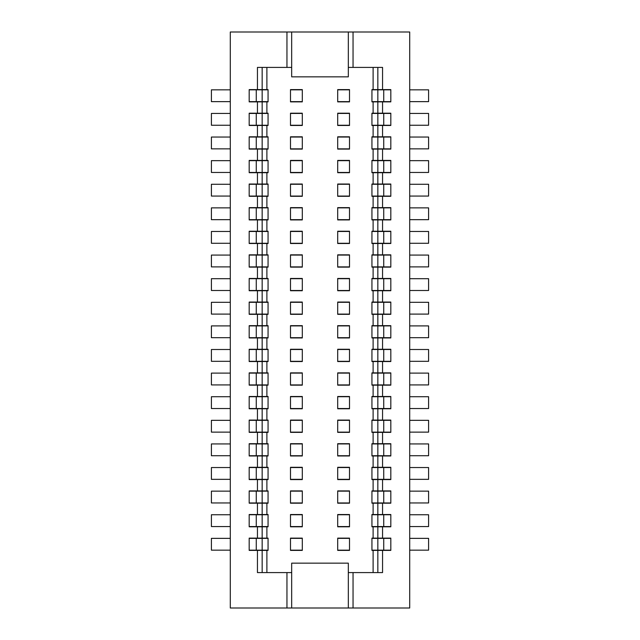 <?xml version="1.0" encoding="UTF-8"?>
<svg xmlns="http://www.w3.org/2000/svg" width="640" height="640" viewBox="0 0 640 640"><rect width="100%" height="100%" fill="white"/><g stroke="black" fill="none" stroke-linecap="round" stroke-linejoin="round"><path stroke-width="0.96" d="M290.488 231.472L302.296 231.472M302.296 243.28L290.488 243.28M348.328 67.408L348.328 32L409.704 32L409.704 608L353.048 608L353.048 572.592L348.328 572.592L348.328 563.144L291.672 563.144L291.672 608L230.296 608L230.296 32L286.952 32L286.952 67.408L291.672 67.408L291.672 76.856L348.328 76.856L348.328 67.408L382.56 67.408L382.56 89.6L390.816 89.6L390.816 101.872L377.84 101.872L377.84 113.208L390.816 113.208L390.816 125.48L382.56 125.48L382.56 136.816L390.816 136.816L390.816 149.088L373.112 149.088L373.112 160.416L382.56 160.416L382.56 149.088M348.328 32L286.952 32M377.84 67.408L377.84 89.6L382.56 89.6M353.048 32L353.048 67.408M268.064 125.248L256.264 125.248L256.264 113.44L249.184 113.44M256.264 125.248L249.184 125.248M290.488 101.872L290.488 89.6L302.296 89.6L302.296 101.872L290.488 101.872M302.296 125.248L290.488 125.248M230.296 125.248L211.408 125.248L211.408 113.44L230.296 113.44M373.112 67.408L373.112 89.6L377.84 89.6M262.16 196.064L262.16 184.264L256.264 184.264L256.264 196.064L268.064 196.064M377.84 101.872L371.936 101.872L371.936 89.6L373.112 89.6M337.704 89.6L349.512 89.6L349.512 101.872L337.704 101.872L337.704 89.6M266.888 67.408L266.888 89.6L268.064 89.6L268.064 101.872L262.16 101.872L262.16 113.208L249.184 113.208L249.184 125.48L268.064 125.48L268.064 113.208L262.16 113.208M266.888 89.6L249.184 89.6L249.184 101.872L262.16 101.872M382.56 125.48L373.112 125.48L373.112 136.816L382.56 136.816M373.112 125.48L371.936 125.48L371.936 113.208L377.84 113.208M337.704 113.208L337.704 125.48L349.512 125.48L349.512 113.208L337.704 113.208M377.84 136.816L377.84 125.48M302.296 113.208L290.488 113.208L290.488 125.48L302.296 125.48L302.296 113.208M373.112 101.872L373.112 113.208M382.56 101.872L382.56 113.208M373.112 184.024L382.56 184.024L382.56 172.696L373.112 172.696L373.112 184.024L371.936 184.024L371.936 196.304L382.56 196.304L382.56 207.632L390.816 207.632L390.816 219.912L373.112 219.912L373.112 231.24L371.936 231.24L371.936 243.512L382.56 243.512L382.56 254.848L390.816 254.848L390.816 267.12L377.84 267.12L377.84 278.456L371.936 278.456L371.936 290.728L373.112 290.728L373.112 302.056L371.936 302.056L371.936 314.336L382.56 314.336L382.56 325.664L377.84 325.664L377.84 314.336M373.112 149.088L371.936 149.088L371.936 136.816L373.112 136.816M337.704 136.816L349.512 136.816L349.512 149.088L337.704 149.088L337.704 136.816M290.488 136.816L302.296 136.816L302.296 149.088L290.488 149.088L290.488 136.816M266.888 149.088L249.184 149.088L249.184 136.816L268.064 136.816L268.064 149.088L266.888 149.088L266.888 160.416L249.184 160.416L249.184 172.696L266.888 172.696L266.888 184.024L262.16 184.024L262.16 172.696M377.84 160.416L377.84 149.088M337.704 160.416L337.704 172.696L349.512 172.696L349.512 160.416L337.704 160.416M230.296 89.84L211.408 89.84L211.408 101.64L230.296 101.64M249.184 89.84L268.064 89.84M290.488 89.84L302.296 89.84M373.112 160.416L371.936 160.416L371.936 172.696L373.112 172.696M382.56 172.696L390.816 172.696L390.816 160.416L382.56 160.416M377.84 184.024L377.84 172.696M382.56 196.304L390.816 196.304L390.816 184.024L382.56 184.024M373.112 196.304L373.112 207.632L382.56 207.632M337.704 207.632L337.704 219.912L349.512 219.912L349.512 207.632L337.704 207.632M373.112 219.912L371.936 219.912L371.936 207.632L373.112 207.632M262.16 267.12L268.064 267.12L268.064 254.848L249.184 254.848L249.184 267.12L262.16 267.12L262.16 278.456L268.064 278.456L268.064 290.728L266.888 290.728L266.888 302.056L268.064 302.056L268.064 314.336L266.888 314.336L266.888 325.664L249.184 325.664L249.184 337.944L268.064 337.944L268.064 325.664L266.888 325.664M257.44 267.12L257.44 278.456L262.16 278.456M257.44 219.912L262.16 219.912L262.16 231.24L257.44 231.24L257.44 219.912L249.184 219.912L249.184 207.632L257.44 207.632L257.44 196.304L249.184 196.304L249.184 184.024L262.16 184.024M262.16 219.912L268.064 219.912L268.064 207.632L257.44 207.632M290.488 219.912L302.296 219.912L302.296 207.632L290.488 207.632L290.488 219.912M349.512 184.024L349.512 196.304L337.704 196.304L337.704 184.024L349.512 184.024M377.84 196.304L377.84 207.632M266.888 184.024L268.064 184.024L268.064 196.304L257.44 196.304M302.296 196.304L290.488 196.304L290.488 184.024L302.296 184.024L302.296 196.304M377.84 219.912L377.84 231.24L382.56 231.24L382.56 219.912M337.704 231.24L337.704 243.512L349.512 243.512L349.512 231.24L337.704 231.24M382.56 243.512L390.816 243.512L390.816 231.24L382.56 231.24M290.488 101.64L302.296 101.64M249.184 101.64L268.064 101.64M377.84 231.24L373.112 231.24M373.112 243.512L373.112 254.848L382.56 254.848M377.84 254.848L377.84 243.512M337.704 254.848L337.704 267.12L349.512 267.12L349.512 254.848L337.704 254.848M373.112 254.848L371.936 254.848L371.936 267.12L377.84 267.12M302.296 254.848L290.488 254.848L290.488 267.12L302.296 267.12L302.296 254.848M268.064 148.856L262.16 148.856L262.16 137.048L268.064 137.048M382.56 267.12L382.56 278.456L377.84 278.456M373.112 290.728L390.816 290.728L390.816 278.456L382.56 278.456M377.84 290.728L377.84 302.056L373.112 302.056M337.704 278.456L349.512 278.456L349.512 290.728L337.704 290.728L337.704 278.456M290.488 278.456L302.296 278.456L302.296 290.728L290.488 290.728L290.488 278.456M266.888 290.728L249.184 290.728L249.184 278.456L257.44 278.456M337.704 302.056L337.704 314.336L349.512 314.336L349.512 302.056L337.704 302.056M373.112 267.12L373.112 278.456M382.56 290.728L382.56 302.056L377.84 302.056M382.56 314.336L390.816 314.336L390.816 302.056L382.56 302.056M337.704 325.664L337.704 337.944L349.512 337.944L349.512 325.664L337.704 325.664M302.296 278.688L290.488 278.688M290.488 290.488L302.296 290.488M230.296 184.264L211.408 184.264L211.408 196.064L230.296 196.064M373.112 337.944L373.112 349.272L377.84 349.272L377.84 337.944L371.936 337.944L371.936 325.664L377.84 325.664M373.112 314.336L373.112 325.664M377.84 337.944L390.816 337.944L390.816 325.664L382.56 325.664M377.84 349.272L382.56 349.272L382.56 337.944M337.704 361.544L337.704 349.272L349.512 349.272L349.512 361.544L337.704 361.544M290.488 479.584L290.488 467.304L302.296 467.304L302.296 479.584L290.488 479.584M382.56 349.272L390.816 349.272L390.816 361.544L382.56 361.544L382.56 372.88L390.816 372.88L390.816 385.152L382.56 385.152L382.56 396.488L377.84 396.488L377.84 385.152L371.936 385.152L371.936 372.88L373.112 372.88L373.112 361.544L371.936 361.544L371.936 349.272L373.112 349.272M268.064 325.904L256.264 325.904L256.264 337.704L249.184 337.704M268.064 337.704L262.16 337.704L262.16 325.904M230.296 290.488L211.408 290.488L211.408 278.688L230.296 278.688M249.184 325.904L256.264 325.904M290.488 337.944L302.296 337.944L302.296 325.664L290.488 325.664L290.488 337.944M230.296 172.456L211.408 172.456L211.408 160.656L230.296 160.656M249.184 160.656L268.064 160.656M302.296 160.656L290.488 160.656M257.44 290.728L257.44 302.056L249.184 302.056L249.184 314.336L262.16 314.336L262.16 325.664M262.16 290.728L262.16 302.056L257.44 302.056M262.16 207.632L262.16 196.304M230.296 243.28L211.408 243.28L211.408 231.472L230.296 231.472M230.296 314.096L211.408 314.096L211.408 302.296L230.296 302.296M268.064 113.44L256.264 113.44M302.296 113.44L290.488 113.44M230.296 337.704L211.408 337.704L211.408 325.904L230.296 325.904M290.488 302.296L302.296 302.296M302.296 314.096L290.488 314.096M230.296 137.048L211.408 137.048L211.408 148.856L230.296 148.856M256.264 337.704L262.16 337.704M262.16 113.44L262.16 125.248M290.488 349.512L302.296 349.512M302.296 361.312L290.488 361.312M256.264 160.656L256.264 172.456L262.16 172.456L262.16 160.656M262.16 67.408L262.16 89.6M230.296 349.512L211.408 349.512L211.408 361.312L230.296 361.312M268.064 302.296L249.184 302.296M268.064 314.096L249.184 314.096M262.16 254.848L262.16 243.512L257.44 243.512L257.44 254.848M262.16 231.24L268.064 231.24L268.064 243.512L262.16 243.512M290.488 243.512L302.296 243.512L302.296 231.24L290.488 231.24L290.488 243.512M257.44 231.24L249.184 231.24L249.184 243.512L257.44 243.512M249.184 172.456L256.264 172.456M302.296 172.456L290.488 172.456M262.16 172.456L268.064 172.456M268.064 243.28L249.184 243.28M230.296 207.872L211.408 207.872L211.408 219.672L230.296 219.672M249.184 207.872L262.16 207.872L262.16 219.672L256.264 219.672L256.264 207.872M268.064 207.872L262.16 207.872M302.296 207.872L290.488 207.872M266.888 196.304L266.888 207.632M290.488 196.064L302.296 196.064M249.184 196.064L256.264 196.064M256.264 314.096L256.264 302.296M268.064 219.672L262.16 219.672M302.296 349.272L302.296 361.544L290.488 361.544L290.488 349.272L302.296 349.272M302.296 184.264L290.488 184.264M348.328 572.592L348.328 608L353.048 608M257.44 184.024L257.44 172.696M262.16 278.688L256.264 278.688L256.264 290.488L262.16 290.488L262.16 278.688L268.064 278.688M286.952 67.408L257.44 67.408L257.44 89.6M302.296 255.08L290.488 255.08M290.488 266.888L302.296 266.888M266.888 113.208L266.888 101.872M266.888 219.912L266.888 231.24M262.16 184.264L268.064 184.264M290.488 172.696L290.488 160.416L302.296 160.416L302.296 172.696L290.488 172.696M290.488 314.336L290.488 302.056L302.296 302.056L302.296 314.336L290.488 314.336M349.512 432.368L349.512 420.088L337.704 420.088L337.704 432.368L349.512 432.368M302.296 538.128L290.488 538.128L290.488 550.4L302.296 550.4L302.296 538.128M349.512 514.52L349.512 526.792L337.704 526.792L337.704 514.52L349.512 514.52M349.512 503.184L349.512 490.912L337.704 490.912L337.704 503.184L349.512 503.184M349.512 408.76L349.512 396.488L337.704 396.488L337.704 408.76L349.512 408.76M302.296 372.88L290.488 372.88L290.488 385.152L302.296 385.152L302.296 372.88M302.296 396.488L290.488 396.488L290.488 408.76L302.296 408.76L302.296 396.488M290.488 420.088L302.296 420.088L302.296 432.368L290.488 432.368L290.488 420.088M302.296 443.696L290.488 443.696L290.488 455.976L302.296 455.976L302.296 443.696M302.296 490.912L290.488 490.912L290.488 503.184L302.296 503.184L302.296 490.912M290.488 514.52L302.296 514.52L302.296 526.792L290.488 526.792L290.488 514.52M349.512 550.4L349.512 538.128L337.704 538.128L337.704 550.4L349.512 550.4M349.512 479.584L349.512 467.304L337.704 467.304L337.704 479.584L349.512 479.584M349.512 455.976L349.512 443.696L337.704 443.696L337.704 455.976L349.512 455.976M349.512 385.152L349.512 372.88L337.704 372.88L337.704 385.152L349.512 385.152M266.888 136.816L266.888 125.48M266.888 160.416L268.064 160.416L268.064 172.696L266.888 172.696M266.888 243.512L266.888 254.848M266.888 267.12L266.888 278.456M266.888 337.944L266.888 349.272L262.16 349.272L262.16 337.944M291.672 572.592L257.44 572.592L257.44 550.4L249.184 550.4L249.184 538.128L257.44 538.128L257.44 526.792L268.064 526.792L268.064 514.52L266.888 514.52L266.888 503.184L268.064 503.184L268.064 490.912L266.888 490.912L266.888 479.584L268.064 479.584L268.064 467.304L266.888 467.304L266.888 455.976L268.064 455.976L268.064 443.696L266.888 443.696L266.888 432.368L268.064 432.368L268.064 420.088L266.888 420.088L266.888 408.76L268.064 408.76L268.064 396.488L266.888 396.488L266.888 385.152L268.064 385.152L268.064 372.88L266.888 372.88L266.888 361.544L268.064 361.544L268.064 349.272L266.888 349.272M266.888 526.792L266.888 538.128L268.064 538.128L268.064 550.4L266.888 550.4L266.888 572.592M353.048 572.592L382.56 572.592L382.56 550.4L390.816 550.4L390.816 538.128L382.56 538.128L382.56 526.792L373.112 526.792L373.112 538.128L371.936 538.128L371.936 550.4L373.112 550.4L373.112 572.592M373.112 526.792L371.936 526.792L371.936 514.52L373.112 514.52L373.112 503.184L371.936 503.184L371.936 490.912L382.56 490.912L382.56 479.584L390.816 479.584L390.816 467.304L382.56 467.304L382.56 455.976L390.816 455.976L390.816 443.696L371.936 443.696L371.936 455.976L373.112 455.976L373.112 467.304L371.936 467.304L371.936 479.584L373.112 479.584L373.112 490.912M373.112 385.152L373.112 396.488L371.936 396.488L371.936 408.76L373.112 408.76L373.112 420.088L371.936 420.088L371.936 432.368L373.112 432.368L373.112 443.696M291.672 67.408L291.672 32M262.16 101.64L262.16 89.84M290.488 325.904L302.296 325.904M249.184 349.512L268.064 349.512M262.16 349.512L262.16 361.312L256.264 361.312L256.264 349.512M371.936 361.312L390.816 361.312M337.704 361.312L349.512 361.312M409.704 361.312L428.592 361.312L428.592 349.512L409.704 349.512M290.488 137.048L302.296 137.048M290.488 148.856L302.296 148.856M257.44 314.336L257.44 325.664M256.264 89.84L256.264 101.64M266.888 314.336L262.16 314.336M249.184 266.888L268.064 266.888M230.296 255.08L211.408 255.08L211.408 266.888L230.296 266.888M262.16 290.488L268.064 290.488M256.264 290.488L249.184 290.488M302.296 219.672L290.488 219.672M262.16 136.816L262.16 125.48M257.44 136.816L257.44 125.48M249.184 255.08L256.264 255.08L256.264 266.888M377.84 443.696L377.84 432.368L390.816 432.368L390.816 420.088L382.56 420.088L382.56 408.76L390.816 408.76L390.816 396.488L382.56 396.488M382.56 432.368L382.56 443.696M382.56 526.792L390.816 526.792L390.816 514.52L382.56 514.52L382.56 503.184L390.816 503.184L390.816 490.912L382.56 490.912M249.184 219.672L256.264 219.672M262.16 302.056L266.888 302.056M249.184 231.472L256.264 231.472L256.264 243.28M256.264 231.472L262.16 231.472L262.16 243.28M262.16 266.888L262.16 255.08L268.064 255.08M262.16 302.296L262.16 314.096M268.064 361.312L262.16 361.312M257.44 101.872L257.44 113.208M302.296 337.704L290.488 337.704M256.264 278.688L249.184 278.688M262.16 149.088L262.16 160.416M262.16 231.472L268.064 231.472M257.44 337.944L257.44 349.272L262.16 349.272M262.16 137.048L256.264 137.048L256.264 148.856L262.16 148.856M249.184 148.856L256.264 148.856M266.888 432.368L249.184 432.368L249.184 420.088L257.44 420.088L257.44 408.76L249.184 408.76L249.184 396.488L257.44 396.488L257.44 385.152L249.184 385.152L249.184 372.88L257.44 372.88L257.44 361.544L249.184 361.544L249.184 349.272L257.44 349.272M249.184 137.048L256.264 137.048M256.264 361.312L249.184 361.312M257.44 149.088L257.44 160.416M409.704 89.84L428.592 89.84L428.592 101.64L409.704 101.64M337.704 89.84L349.512 89.84M390.816 89.84L371.936 89.84M383.736 89.84L383.736 101.64L390.816 101.64M377.84 89.84L377.84 101.64L371.936 101.64M383.736 101.64L377.84 101.64M337.704 101.64L349.512 101.64M349.512 125.248L337.704 125.248M337.704 113.44L349.512 113.44M383.736 125.248L377.84 125.248L377.84 113.44L383.736 113.44L383.736 125.248L390.816 125.248M383.736 113.44L390.816 113.44M409.704 125.248L428.592 125.248L428.592 113.44L409.704 113.44M371.936 125.248L377.84 125.248M371.936 113.44L377.84 113.44M409.704 137.048L428.592 137.048L428.592 148.856L409.704 148.856M349.512 137.048L337.704 137.048M390.816 137.048L371.936 137.048M337.704 148.856L349.512 148.856M390.816 148.856L383.736 148.856L383.736 137.048M371.936 148.856L383.736 148.856M377.84 148.856L377.84 137.048M337.704 172.456L349.512 172.456M337.704 160.656L349.512 160.656M377.84 160.656L383.736 160.656L383.736 172.456L377.84 172.456L377.84 160.656L371.936 160.656M383.736 160.656L390.816 160.656M409.704 172.456L428.592 172.456L428.592 160.656L409.704 160.656M383.736 172.456L390.816 172.456M377.84 172.456L371.936 172.456M349.512 184.264L337.704 184.264M371.936 184.264L390.816 184.264M409.704 184.264L428.592 184.264L428.592 196.064L409.704 196.064M383.736 184.264L383.736 196.064L377.84 196.064L377.84 184.264M383.736 196.064L390.816 196.064M371.936 196.064L377.84 196.064M349.512 196.064L337.704 196.064M349.512 219.672L337.704 219.672M349.512 207.872L337.704 207.872M390.816 219.672L383.736 219.672L383.736 207.872L390.816 207.872M371.936 207.872L377.84 207.872L377.84 219.672L383.736 219.672M377.84 207.872L383.736 207.872M409.704 219.672L428.592 219.672L428.592 207.872L409.704 207.872M377.84 219.672L371.936 219.672M249.184 184.264L256.264 184.264M337.704 231.472L349.512 231.472M371.936 231.472L390.816 231.472M409.704 243.28L428.592 243.28L428.592 231.472L409.704 231.472M377.84 231.472L377.84 243.28L383.736 243.28L383.736 231.472M383.736 243.28L390.816 243.28M371.936 243.28L377.84 243.28M337.704 243.28L349.512 243.28M349.512 266.888L337.704 266.888M349.512 255.08L337.704 255.08M390.816 255.08L371.936 255.08M409.704 266.888L428.592 266.888L428.592 255.08L409.704 255.08M371.936 266.888L390.816 266.888M383.736 266.888L383.736 255.08M377.84 266.888L377.84 255.08M337.704 278.688L349.512 278.688M371.936 278.688L377.84 278.688L377.84 290.488L390.816 290.488M390.816 278.688L377.84 278.688M409.704 278.688L428.592 278.688L428.592 290.488L409.704 290.488M337.704 290.488L349.512 290.488M371.936 290.488L377.84 290.488M383.736 278.688L383.736 290.488M349.512 314.096L337.704 314.096M349.512 302.296L337.704 302.296M390.816 302.296L383.736 302.296L383.736 314.096L390.816 314.096M371.936 314.096L377.84 314.096L377.84 302.296L371.936 302.296M377.84 314.096L383.736 314.096M383.736 302.296L377.84 302.296M409.704 314.096L428.592 314.096L428.592 302.296L409.704 302.296M337.704 325.904L349.512 325.904M371.936 325.904L390.816 325.904M409.704 325.904L428.592 325.904L428.592 337.704L409.704 337.704M377.84 325.904L377.84 337.704L390.816 337.704M383.736 325.904L383.736 337.704M371.936 337.704L377.84 337.704M337.704 337.704L349.512 337.704M349.512 349.512L337.704 349.512M390.816 349.512L371.936 349.512M383.736 361.312L383.736 349.512M377.84 349.512L377.84 361.312M256.264 255.08L262.16 255.08M286.952 608L286.952 572.592M373.112 396.488L377.84 396.488M266.888 514.52L262.16 514.52L262.16 503.184L266.888 503.184M230.296 396.72L211.408 396.72L211.408 408.528L230.296 408.528M268.064 396.72L249.184 396.72M302.296 396.72L290.488 396.72M262.16 396.72L262.16 408.528L256.264 408.528L256.264 396.72M249.184 408.528L256.264 408.528M266.888 396.488L262.16 396.488L262.16 385.152L266.888 385.152M257.44 396.488L262.16 396.488M257.44 526.792L249.184 526.792L249.184 514.52L257.44 514.52L257.44 503.184L249.184 503.184L249.184 490.912L257.44 490.912L257.44 479.584L249.184 479.584L249.184 467.304L257.44 467.304L257.44 455.976L249.184 455.976L249.184 443.696L266.888 443.696M257.44 432.368L257.44 443.696M230.296 479.344L211.408 479.344L211.408 467.544L230.296 467.544M230.296 443.936L211.408 443.936L211.408 455.736L230.296 455.736M268.064 443.936L249.184 443.936M302.296 443.936L290.488 443.936M409.704 467.544L428.592 467.544L428.592 479.344L409.704 479.344M409.704 443.936L428.592 443.936L428.592 455.736L409.704 455.736M390.816 455.736L383.736 455.736L383.736 443.936L390.816 443.936M371.936 443.936L377.84 443.936L377.84 455.736L383.736 455.736M377.84 455.736L371.936 455.736M349.512 455.736L337.704 455.736M409.704 420.328L428.592 420.328L428.592 432.128L409.704 432.128M390.816 432.128L383.736 432.128L383.736 420.328L390.816 420.328M371.936 420.328L377.84 420.328L377.84 432.128L383.736 432.128M377.84 432.128L371.936 432.128M349.512 432.128L337.704 432.128M291.672 608L348.328 608M409.704 514.752L428.592 514.752L428.592 526.56L409.704 526.56M262.16 503.184L257.44 503.184M257.44 514.52L262.16 514.52M230.296 514.752L211.408 514.752L211.408 526.56L230.296 526.56M268.064 514.752L249.184 514.752M302.296 514.752L290.488 514.752M409.704 538.36L428.592 538.36L428.592 550.16L409.704 550.16M337.704 514.752L349.512 514.752M371.936 514.752L390.816 514.752M390.816 526.56L383.736 526.56L383.736 514.752M377.84 514.752L377.84 526.56L383.736 526.56M377.84 526.56L371.936 526.56M349.512 526.56L337.704 526.56M382.56 514.52L373.112 514.52M382.56 467.304L377.84 467.304L377.84 455.976L382.56 455.976M266.888 455.976L257.44 455.976M373.112 455.976L377.84 455.976M337.704 443.936L349.512 443.936M377.84 443.936L383.736 443.936M373.112 372.88L377.84 372.88L377.84 361.544L382.56 361.544M266.888 372.88L262.16 372.88L262.16 361.544L257.44 361.544M262.16 361.544L266.888 361.544M377.84 361.544L373.112 361.544M382.56 420.088L377.84 420.088L377.84 408.76L382.56 408.76M373.112 420.088L377.84 420.088M266.888 420.088L262.16 420.088L262.16 408.76L257.44 408.76M257.44 420.088L262.16 420.088M266.888 408.76L262.16 408.76M373.112 408.76L377.84 408.76M230.296 491.144L211.408 491.144L211.408 502.952L230.296 502.952M290.488 455.736L302.296 455.736M262.16 443.936L262.16 455.736L268.064 455.736M262.16 455.736L256.264 455.736L256.264 443.936M249.184 455.736L256.264 455.736M230.296 420.328L211.408 420.328L211.408 432.128L230.296 432.128M268.064 420.328L249.184 420.328M302.296 420.328L290.488 420.328M290.488 432.128L302.296 432.128M262.16 420.328L262.16 432.128L268.064 432.128M262.16 432.128L256.264 432.128L256.264 420.328M249.184 432.128L256.264 432.128M230.296 373.112L211.408 373.112L211.408 384.92L230.296 384.92M268.064 373.112L249.184 373.112M302.296 373.112L290.488 373.112M290.488 384.92L302.296 384.92M262.16 373.112L262.16 384.92L268.064 384.92M262.16 384.92L256.264 384.92L256.264 373.112M249.184 384.92L256.264 384.92M377.84 372.88L382.56 372.88M262.16 372.88L257.44 372.88M409.704 396.72L428.592 396.72L428.592 408.528L409.704 408.528M390.816 408.528L383.736 408.528L383.736 396.72L390.816 396.72M371.936 396.72L377.84 396.72L377.84 408.528L383.736 408.528M377.84 408.528L371.936 408.528M349.512 408.528L337.704 408.528M409.704 373.112L428.592 373.112L428.592 384.92L409.704 384.92M390.816 384.92L383.736 384.92L383.736 373.112L390.816 373.112M371.936 373.112L377.84 373.112L377.84 384.92L383.736 384.92M377.84 384.92L371.936 384.92M349.512 384.92L337.704 384.92M377.84 385.152L382.56 385.152M262.16 385.152L257.44 385.152M337.704 373.112L349.512 373.112M377.84 373.112L383.736 373.112M290.488 408.528L302.296 408.528M262.16 408.528L268.064 408.528M337.704 396.72L349.512 396.72M377.84 396.72L383.736 396.72M302.296 467.544L290.488 467.544M290.488 479.344L302.296 479.344M373.112 432.368L377.84 432.368M373.112 479.584L377.84 479.584L377.84 490.912M266.888 479.584L262.16 479.584L262.16 490.912L257.44 490.912M382.56 479.584L377.84 479.584M257.44 479.584L262.16 479.584M337.704 467.544L349.512 467.544M371.936 467.544L390.816 467.544M390.816 479.344L383.736 479.344L383.736 467.544M377.84 467.544L377.84 479.344L383.736 479.344M377.84 479.344L371.936 479.344M349.512 479.344L337.704 479.344M377.84 467.304L373.112 467.304M257.44 467.304L266.888 467.304M409.704 491.144L428.592 491.144L428.592 502.952L409.704 502.952M390.816 502.952L383.736 502.952L383.736 491.144L390.816 491.144M371.936 491.144L377.84 491.144L377.84 502.952L383.736 502.952M377.84 502.952L371.936 502.952M349.512 502.952L337.704 502.952M382.56 503.184L373.112 503.184M337.704 491.144L349.512 491.144M266.888 490.912L262.16 490.912M302.296 491.144L290.488 491.144M290.488 502.952L302.296 502.952M268.064 491.144L249.184 491.144M262.16 491.144L262.16 502.952L268.064 502.952M262.16 502.952L256.264 502.952L256.264 491.144M249.184 502.952L256.264 502.952M377.84 491.144L383.736 491.144M377.84 503.184L377.84 514.52M290.488 526.56L302.296 526.56M262.16 514.752L262.16 526.56L268.064 526.56M262.16 526.56L256.264 526.56L256.264 514.752M249.184 526.56L256.264 526.56M377.84 526.792L377.84 538.128L373.112 538.128M382.56 538.128L377.84 538.128M257.44 538.128L266.888 538.128M262.16 526.792L262.16 538.128M230.296 538.36L211.408 538.36L211.408 550.16L230.296 550.16M268.064 538.36L249.184 538.36M302.296 538.36L290.488 538.36M337.704 538.36L349.512 538.36M371.936 538.36L390.816 538.36M390.816 550.16L383.736 550.16L383.736 538.36M377.84 538.36L377.84 550.16L383.736 550.16M377.84 550.16L371.936 550.16M349.512 550.16L337.704 550.16M373.112 550.4L377.84 550.4L377.84 572.592M382.56 550.4L377.84 550.4M257.44 550.4L262.16 550.4L262.16 572.592M266.888 550.4L262.16 550.4M290.488 550.16L302.296 550.16M262.16 538.36L262.16 550.16L268.064 550.16M262.16 550.16L256.264 550.16L256.264 538.36M249.184 550.16L256.264 550.16M262.16 467.304L262.16 455.976M262.16 443.696L262.16 432.368M337.704 420.328L349.512 420.328M377.84 420.328L383.736 420.328M268.064 467.544L262.16 467.544L262.16 479.344L268.064 479.344M262.16 479.344L256.264 479.344L256.264 467.544L249.184 467.544M249.184 479.344L256.264 479.344M262.16 467.544L256.264 467.544"/></g></svg>
